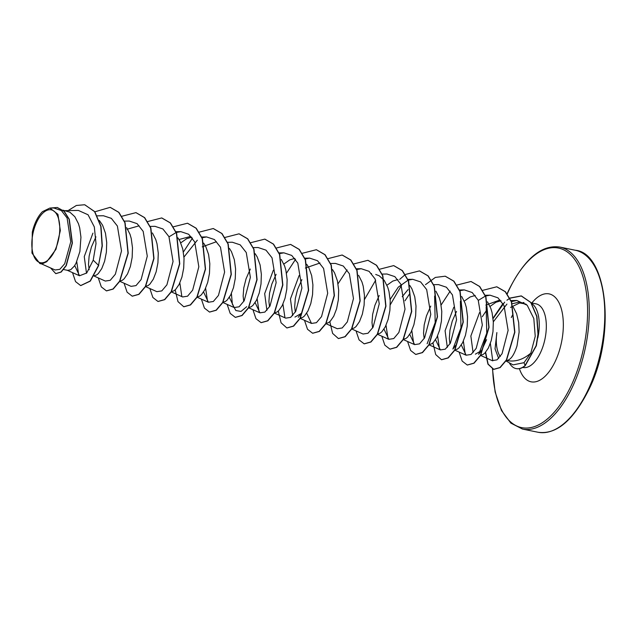 <?xml version="1.0" encoding="UTF-8"?>
<svg xmlns="http://www.w3.org/2000/svg" width="637" height="637" viewBox="0 0 637 637"><rect width="100%" height="100%" fill="white"/><g stroke="black" fill="none" stroke-linecap="round" stroke-linejoin="round"><path stroke-width="0.96" d="M55.061 250.094A26.969 13.146 101.6 0 1 35.33 258.933A26.969 13.146 101.6 0 1 36.548 222.432A26.969 13.146 101.6 0 1 56.271 213.602A26.969 13.146 101.6 0 1 55.061 250.094M62.936 210.178L69.903 212.201L74.832 216.699L78.455 223.691L79.697 227.903L80.947 237.219L79.888 251.527L76.002 263.264L74.322 266.107L70.739 269.706L67.657 270.367L63.676 269.547M86.497 273.249L84.259 256.584L92.938 233.126M99.3 220.41L102.597 225.219L105.463 233.198L106.721 242.514L106.379 252.18L104.619 261.178L101.777 268.567L98.313 273.568L96.513 275.009L94.165 275.733M89.124 269.722L88.495 264.323L89.132 256.114L91.402 247.06L95.924 236.837M126.644 227.656L130.004 234.281L131.238 238.501L132.496 247.809L132.154 257.475L130.394 266.473L127.551 273.862L124.088 278.863L122.288 280.304L119.939 281.028M152.418 232.951L155.778 239.576L157.013 243.796L158.271 253.112L157.928 262.77L156.169 271.768L153.326 279.157L149.862 284.166L148.063 285.599L145.475 286.316M177.866 237.808L179.921 241.105L182.787 249.091L184.045 258.407L183.703 268.066L181.943 277.071L179.101 284.452L175.637 289.461L173.829 290.894L171.48 291.619M203.641 243.103L205.695 246.4L208.562 254.386L209.82 263.702L209.477 273.369L207.71 282.366L204.875 289.747L201.411 294.756L199.604 296.189L197.255 296.922M229.416 248.398L231.47 251.703L234.336 259.681L235.594 268.997L235.244 278.664L233.484 287.661L230.65 295.05L227.186 300.051L225.379 301.492L223.03 302.217M255.19 253.701L257.237 256.998L260.111 264.984L261.361 274.292L261.019 283.959L259.259 292.956L256.424 300.346L252.961 305.346L251.153 306.787L248.804 307.512M243.764 301.5L243.135 296.101L243.772 287.9L246.041 278.839L250.333 269.029M266.903 310.33L264.673 293.641L273.353 270.207M281.283 259.434L284.643 266.059L285.878 270.279L287.136 279.595L286.793 289.254L285.034 298.251L282.191 305.641L278.727 310.649L276.928 312.082L274.579 312.807M269.539 306.795L268.91 301.405L269.547 293.195L271.816 284.134L276.108 274.324M298.259 317.29L301.118 313.515L294.963 317.075M292.686 315.626L290.448 298.96L299.127 275.502M306.739 264.291L308.786 267.588L311.652 275.574L312.91 284.89L312.568 294.549L310.808 303.554L307.966 310.936L304.502 315.944L302.702 317.377L300.353 318.102M295.305 312.09L294.676 306.7L295.321 298.49L297.59 289.429L301.882 279.619M332.514 269.586L334.56 272.883L337.427 280.869L338.685 290.185L338.343 299.852L336.583 308.849L333.74 316.231L330.277 321.239L328.477 322.672L326.12 323.405M358.599 275.319L361.959 281.952L363.201 286.164L364.46 295.48L364.117 305.147L362.357 314.145L359.515 321.534L356.051 326.534L354.244 327.975L351.895 328.7M384.374 280.622L387.734 287.247L388.976 291.467L390.234 300.775L389.892 310.442L388.124 319.44L385.289 326.829L381.826 331.829L380.018 333.27L377.43 333.987M372.629 327.983L372 322.585L372.637 314.383L374.906 305.322L379.206 295.512M409.83 285.48L411.884 288.776L414.751 296.762L416.009 306.078L415.658 315.737L413.899 324.735L411.064 332.124L407.6 337.124L405.793 338.565L403.205 339.282M404.973 300.807L409.527 293.999M435.923 291.213L439.283 297.845L440.525 302.057L441.775 311.374L441.433 321.032L439.673 330.03L436.839 337.419L433.375 342.427L431.567 343.861L429.219 344.585M424.178 338.573L423.549 333.183L424.186 324.974L426.456 315.912L430.747 306.102M447.317 347.412L445.088 330.73L453.767 307.281M461.698 296.508L465.058 303.14L466.3 307.353L467.55 316.669L467.208 326.335L465.448 335.333L462.605 342.714L459.142 347.722L457.342 349.156L454.754 349.88M449.953 343.876L449.324 338.478L449.961 330.269L452.23 321.215L456.522 311.397M486.564 339.672L481.532 350.589L475.377 354.156M473.092 352.707L470.862 336.01L479.542 312.576M487.472 301.803L490.832 308.435L492.067 312.648L493.325 321.964L492.982 331.63L491.223 340.628L488.38 348.017L484.916 353.017L483.117 354.459L480.768 355.183M482.297 316.7L486.843 309.893M127.026 229.24L139.113 225.832M179.021 239.512L190.654 236.431M180.757 242.872L186.649 238.7L191.713 237.203M202.255 246.853L216.429 241.726M283.847 264.06L289.739 259.888L294.812 258.391M305.346 268.042L319.997 263.009M375.726 274.459L379.182 275.757L384.055 280.184M386.946 285.241L392.83 281.068L397.902 279.579M402.218 296.691L408.062 289.58M464.262 301.134L470.154 296.961L475.226 295.472M485.76 305.123L499.941 299.987M490.036 306.429L495.928 302.257L501.001 300.768M513.247 307.098L516.607 313.73L518.677 322.497L519.123 332.116L516.997 345.923C514.059 355.215 510.587 360.072 506.582 360.478A28.999 14.141 101.6 0 1 506.319 360.462M41.238 263.766L55.101 269.977L59.814 269.332L64.703 263.734L70.763 241.789L67.092 217.997L61.375 210.552L53.85 207.996L49.893 208.052L42.52 211.627A28.848 14.062 101.6 0 0 32.304 232.171L31.969 253.104L39.908 263.575L46.796 261.672L55.952 249.306L60.34 230.57L57.935 214.319L49.893 208.052M46.796 261.672L41.915 263.989L39.908 263.575M498.66 358.448L495.037 348.901L496.868 332.578A28.999 14.141 101.6 0 0 500.244 356.561M84.832 204.803L94.579 211.627L100.789 226.414L102.095 245.826L98.528 265.358L102.31 245.874L101.004 226.453L94.794 211.675L84.721 204.78M55.865 273.639L61.16 272.071L66.264 265.645L72.395 243.071L69.29 219.287L64.21 211.317L57.346 207.511M84.617 204.756L76.376 205.464L68.095 210.6M50.586 267.954L55.753 273.615L60.945 272.023L66.049 265.597L72.18 243.023L69.075 219.239L63.995 211.269L57.234 207.487L50.235 208.044M72.522 272.628L75.548 281.61L80.652 285.575L90.12 281.052L98.528 265.358L93.217 260.159L96.012 243.597L94.324 226.923L88.057 214.773L78.391 210.441L65.197 210.64M505.993 360.98L513.064 364.874L524.004 362.684L530.82 353.129L535.231 336.32L533.814 318.508L527.205 305.242L516.814 300.481L511.463 301.596M506.925 304.104L493.317 321.836M480.601 355.454L492.17 360.63L497.019 359.841L502.036 353.742L508.111 330.38L504.018 305.529L497.951 297.829L490.068 295.194L485.577 296.014M485.41 296.078L478.315 300.393M461.315 344.967L466.133 355.215L471.077 354.451L476.189 348.375L482.336 325.037L478.22 300.186L472.16 292.51L464.293 289.899L459.81 290.719M435.541 339.672L440.358 349.92L445.295 349.164L450.407 343.096L456.562 319.75L452.453 294.899L446.402 287.223L438.519 284.604L433.725 284.675M409.766 334.377L414.591 344.625L419.528 343.861L424.64 337.785L430.787 314.439L426.671 289.604L420.611 281.92L412.744 279.309L408.261 280.129M408.086 280.184L398.292 287.136L390.155 299.438M383.992 329.082L388.817 339.322L393.754 338.565L398.858 332.498L405.021 309.152L400.904 284.309L394.844 276.625L386.97 274.014L382.176 274.085M351.735 328.971L363.042 334.027L367.987 333.262L373.091 327.195L379.246 303.841L375.129 279.014L369.062 271.322L361.203 268.718L356.545 269.594M325.961 323.676L337.268 328.732L342.212 327.967L347.316 321.908L353.471 298.554L349.355 273.719L343.303 266.035L335.428 263.415L330.436 263.495M306.676 313.189L311.493 323.437L316.43 322.68L321.542 316.605L327.697 293.251L323.588 268.432L317.529 260.74L309.654 258.12L305.171 258.94M274.412 313.086L285.718 318.142L290.663 317.377L295.775 311.294L301.922 287.964L297.805 263.113L291.746 255.437L283.879 252.825L279.396 253.645M255.126 302.599L259.944 312.847L264.888 312.082L269.992 306.023L276.147 282.661L272.039 257.834L265.987 250.15L258.104 247.53L253.112 247.602M229.352 297.296L234.169 307.552L239.114 306.787L244.226 300.704L250.373 277.366L246.264 252.531L240.205 244.847L232.33 242.227L227.345 242.307M203.585 292.001L208.403 302.249L213.339 301.484L218.443 295.425L224.606 272.071L220.49 247.228L214.43 239.552L206.563 236.932L202.072 237.752M197.311 240.197L183.966 257.061M171.321 291.897L182.628 296.953L187.565 296.197L192.669 290.13L198.832 266.776L194.723 241.949L188.656 234.257L180.789 231.637L176.298 232.457M176.13 232.521L169.036 236.829M145.355 286.515L156.853 291.658L161.798 290.894L166.91 284.819L173.057 261.481L168.94 236.63L162.881 228.954L155.014 226.342L150.213 226.414M119.772 281.299L131.079 286.363L136.015 285.599L141.119 279.539L147.282 256.178L143.174 231.358L137.122 223.667L129.239 221.047L124.446 221.119M93.997 276.004L105.304 281.06L110.249 280.304L115.361 274.221L121.508 250.882L117.391 226.039L111.332 218.356L103.465 215.752L97.35 215.839M74.712 265.518L79.529 275.765L86.72 273.01L93.217 260.159M530.82 353.129C522.977 359.77 514.895 362.222 506.582 360.478M537.835 337.928A32.479 15.837 -78.4 0 0 531.712 303.523M512.578 314.965A32.479 15.837 -78.4 0 0 511.288 317.56M510.556 307.368L519.673 302.965L525.382 303.968M78.749 275.319L76.751 261.711M181.84 296.5L179.841 282.9M207.614 301.803L205.616 288.195M246.71 306.692L241.009 311.437L235.849 310.53L232.362 304.183L231.39 293.498M259.163 312.393L257.165 298.793M284.938 317.688L282.939 304.088M364.507 299.454L375.687 280.2M388.029 338.868L386.03 325.276M390.282 304.749L401.461 285.495M434.609 296.03L435.198 322.569L427.124 343.773M413.803 344.171L411.805 330.571M460.384 301.325L460.973 327.872L452.899 349.068L455.766 345.294M439.578 349.466L437.579 335.866M486.158 306.62L486.748 333.167L478.674 354.363L481.532 350.589M465.352 354.769L463.354 341.161M492.759 360.845L490.347 343.383M512.252 303.745L519.625 302.01L526.313 304.343M98.743 265.398L90.335 281.092L80.756 285.591M110.265 207.367L118.896 212.352L125.099 222.759L128.22 253.208L119.788 281.275L113.203 289.055L106.53 290.894M136.039 212.662L144.671 217.647L150.873 228.062L153.995 258.503L145.562 286.57L138.977 294.35L132.305 296.189M161.814 217.958L170.437 222.942L176.648 233.349L179.769 263.798L171.337 291.865L164.752 299.645L158.08 301.484M187.589 223.261L196.22 228.237L202.423 238.652L205.544 269.093L197.112 297.161L190.527 304.948L183.854 306.779M213.363 228.556L221.995 233.54L228.197 243.947L231.319 274.388L222.886 302.464L216.301 310.243L209.629 312.074M239.13 233.851L247.761 238.827L253.972 249.242L257.085 279.683L248.661 307.751L242.076 315.538L235.403 317.377M264.904 239.146L273.536 244.13L279.739 254.537L282.86 284.986L274.436 313.054L267.843 320.833L261.17 322.672M290.679 244.441L299.31 249.425L305.513 259.84L308.634 290.281L300.202 318.349L293.617 326.136L286.945 327.967M316.454 249.744L325.085 254.72L331.288 265.135L334.409 295.576L325.985 323.644L319.392 331.423L312.719 333.262M342.228 255.039L350.86 260.015L357.062 270.43L360.184 300.871L351.751 328.939L345.166 336.726L338.494 338.558M368.003 260.334L376.634 265.318L382.837 275.725L385.958 306.174L377.526 334.242L370.941 342.021L364.268 343.861M393.777 265.629L402.401 270.614L408.612 281.021L411.733 311.469L403.301 339.537L396.716 347.316L390.043 349.156M419.544 270.924L428.175 275.909L434.386 286.316L437.5 316.764L429.075 344.832L422.49 352.611L415.818 354.451M445.319 276.227L453.95 281.204L460.161 291.619L463.274 322.059L454.85 350.127L448.257 357.914L441.584 359.746M471.093 281.522L479.725 286.507L485.927 296.914L489.049 327.354L480.624 355.422L474.032 363.209L467.359 365.041M496.868 286.817L505.444 291.738L511.63 302.018L514.871 332.172L506.598 360.001L500.156 367.581L493.81 369.38L488.125 364.117L485.617 352.261M493.07 318.588L504.687 302.113M506.941 300.21L509.791 298.291M509.942 298.212L521.392 295.95L531.019 302.559L536.911 316.382L538.193 334.234L536.346 345.74L525.191 365.726L524.004 362.684M94.881 211.795L110.161 207.343L118.681 212.304L124.884 222.719L128.005 253.16L119.573 281.228L112.988 289.015L106.419 290.87L101.323 286.905L98.297 277.931M121.747 216.293L135.936 212.639L144.456 217.599L150.658 228.014L153.78 258.455L145.347 286.523L138.762 294.31L132.201 296.165L127.097 292.2L124.072 283.226M147.521 221.588L161.702 217.942L170.23 222.894L176.433 233.309L179.554 263.75L171.122 291.818L164.537 299.605L157.968 301.46L152.872 297.495L149.846 288.521M173.431 226.796L187.477 223.237L196.005 228.197L202.208 238.604L205.329 269.053L196.897 297.121L190.312 304.9L183.743 306.755L177.97 301.612L175.183 289.891M183.376 252.021L192.446 238.15M199.07 232.179L213.252 228.532L221.78 233.492L227.982 243.907L231.104 274.348L222.671 302.416L216.086 310.195L209.517 312.058L204.421 308.085L201.388 299.111M224.845 237.482L239.026 233.827L247.546 238.787L253.757 249.194L256.87 279.643L248.446 307.711L241.861 315.49L235.292 317.353L230.196 313.388L227.162 304.414M250.747 242.689L264.801 239.122L273.321 244.082L279.524 254.497L282.645 284.938L274.221 313.006L267.628 320.793L261.066 322.648L255.963 318.683L252.937 309.709M276.522 247.984L290.576 244.425L299.095 249.386L305.298 259.792L308.419 290.241L299.987 318.309L293.402 326.088L286.841 327.944L281.068 322.792L278.281 311.071M286.467 273.209L295.544 259.339M302.296 253.279L316.342 249.72L324.87 254.681L331.073 265.088L334.194 295.528L325.77 323.596L319.177 331.383L312.616 333.247L307.512 329.273L304.486 320.3M327.936 258.662L342.117 255.015L350.645 259.976L356.847 270.383L359.969 300.831L351.536 328.899L344.951 336.678L338.382 338.542L332.61 333.39L329.823 321.669M338.016 283.799L347.093 269.937M353.71 263.965L367.891 260.31L376.419 265.271L382.622 275.686L385.743 306.126L377.311 334.194L370.726 341.981L364.157 343.837L359.061 339.871L356.035 330.898M379.485 269.26L393.666 265.605L402.186 270.566L408.397 280.981L411.518 311.421L403.086 339.489L396.501 347.276L389.932 349.132L384.836 345.166L381.802 336.193M399.686 279.38L405.259 274.555M405.387 274.467L419.441 270.908L427.96 275.861L434.171 286.276L437.293 316.716L428.86 344.784L422.275 352.572L415.706 354.427L410.61 350.461L407.576 341.488M425.46 284.683L435.342 277.429L445.215 276.203L453.735 281.164L459.946 291.571L463.059 322.019L454.635 350.087L448.042 357.867L441.481 359.722L435.708 354.57L432.921 342.857M441.115 304.988L450.184 291.117M456.936 285.058L470.99 281.498L479.51 286.459L485.713 296.874L488.834 327.314L480.409 355.382L473.817 363.162L467.255 365.025L462.151 361.06L459.126 352.078M482.711 290.353L496.756 286.793L505.229 291.698L511.415 301.978L514.656 332.124L506.383 359.953L499.941 367.541L493.595 369.333L487.95 364.165L485.418 352.492M493.022 318.189L502.943 303.554M509.879 298.076L521.177 295.91L530.804 302.511L536.696 316.334L537.978 334.194L536.131 345.7L524.976 365.678A32.208 15.702 -78.4 0 1 516.081 368.592A32.208 15.702 -78.4 0 1 509.258 362.779M516.193 368.616A32.208 15.702 -78.4 0 0 516.296 368.64A32.208 15.702 -78.4 0 0 525.191 365.726M537.986 432.244A92.891 45.291 -78.4 0 0 588.564 388.881A92.891 45.291 -78.4 0 0 575.378 250.269L559.843 247.076A92.891 45.291 101.6 0 1 573.029 385.688A92.891 45.291 101.6 0 1 522.451 429.051L537.986 432.244C556.388 434.92 573.475 420.428 589.265 388.769C616.321 334.13 607.005 252.857 575.378 250.269M507.195 294.047A91.648 44.686 101.6 0 1 508.629 290.854A91.648 44.686 101.6 0 1 575.673 260.828A91.648 44.686 101.6 0 1 571.548 384.836A91.648 44.686 101.6 0 1 521.751 427.642A91.648 44.686 101.6 0 1 492.664 369.062M531.25 302.87L536.036 303.849A32.479 15.837 101.6 0 1 540.646 352.325A32.479 15.837 101.6 0 1 522.961 367.485L523.24 367.541M531.847 302.989A44.869 21.873 101.6 0 1 559.995 304.892A44.869 21.873 101.6 0 1 555.488 360.853A44.869 21.873 101.6 0 1 519.386 368.656M559.843 247.076C541.45 244.393 524.355 258.885 508.565 290.552L507.076 293.88M492.473 368.982L495.124 391.978L501.47 410.515L510.89 423.127L522.451 429.051M371.068 273.504L371.538 273.599M516.814 300.481L510.85 300.568M490.068 295.194L485.275 295.273M466.133 355.215L454.643 350.071M464.293 289.899L459.5 289.97M440.358 349.92L428.868 344.776M414.591 344.625L403.094 339.481M412.744 279.309L407.76 279.38M388.817 339.33L377.319 334.186M361.203 268.71L356.401 268.79M311.493 323.437L300.186 318.381M309.654 258.12L304.661 258.2M283.879 252.825L279.086 252.897M259.944 312.847L248.645 307.782M234.169 307.544L222.679 302.4M208.403 302.249L196.905 297.105M206.555 236.932L201.762 237.012M180.789 231.637L175.796 231.717M79.529 275.765L66.941 270.128M522.977 302.639L523.988 302.535"/></g></svg>
